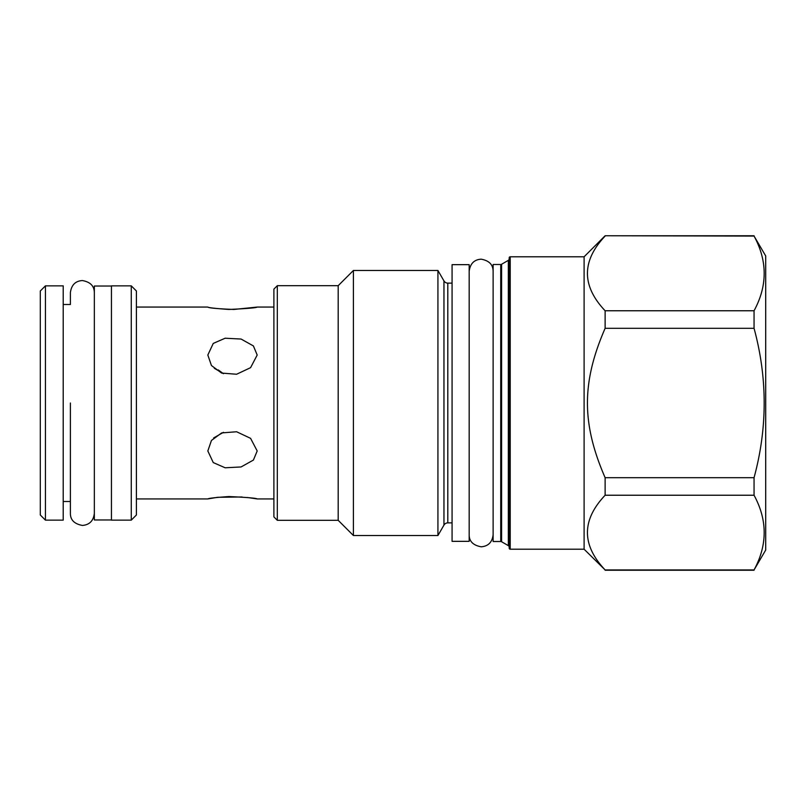 <?xml version="1.0" encoding="UTF-8"?>
<svg xmlns="http://www.w3.org/2000/svg" width="806" height="806" viewBox="0 0 806 806"><rect width="100%" height="100%" fill="white"/><g stroke="black" fill="none" stroke-linecap="round" stroke-linejoin="round"><path stroke-width="1.21" d="M605.125 236.067C581.549 260.963 581.549 285.858 605.125 310.763L605.125 328.304C581.549 382.417 581.549 423.583 605.125 477.696L605.125 495.237C581.549 520.142 581.549 545.037 605.125 569.933L584.098 549.208L584.098 256.792L605.125 235.755L754.053 236.067C767.554 260.963 767.554 285.858 754.053 310.763L754.053 328.304C767.554 378.105 767.554 427.895 754.053 477.696L754.053 495.237C767.554 520.142 767.554 545.037 754.053 569.933L765.7 550.065L765.7 255.935L754.053 236.067M605.125 310.763L754.053 310.763M605.125 328.304L754.053 328.304M584.098 256.792L510.218 256.792A1.028 1.028 0 0 0 509.19 257.819L509.19 548.181A1.028 1.028 0 0 0 510.218 549.208L510.218 256.792M584.098 549.208L510.218 549.208M500.738 264.489L500.738 541.511L493.121 541.511L493.121 264.489L500.738 264.489A1.713 1.713 0 0 0 501.594 264.257L508.334 260.358A1.713 1.713 0 0 0 509.19 258.877M508.334 260.358L508.334 545.642A1.713 1.713 180 0 1 509.19 547.123M508.334 545.642L501.594 541.743A1.713 1.713 180 0 0 500.738 541.511M469.183 264.66L469.183 541.34L452.075 541.34L452.075 264.66L469.183 264.66M452.075 283.128L447.804 283.128L447.804 522.872L452.075 522.872M447.804 283.128A4.443 4.443 0 0 1 443.955 280.901L443.955 525.099A4.443 4.443 180 0 1 447.804 522.872M443.955 525.099L437.93 535.527L353.411 535.527L338.188 520.313L277.314 520.313L277.314 285.687L338.188 285.687L338.188 520.313M443.955 280.901L437.93 270.473L437.93 535.527M437.93 270.473L353.411 270.473L353.411 535.527M353.411 270.473L338.188 285.687M277.314 285.687L273.889 289.112L273.889 516.888L277.314 520.313M207.827 307.066C208.361 307.69 215.393 308.497 228.894 309.454C246.968 308.627 256.399 307.832 257.195 307.066L233.811 309.454C217.348 308.779 208.683 307.993 207.827 307.066L136.405 307.066M207.827 355.033L213.258 343.427L225.136 338.218L241.085 339.044L253.406 345.935L257.195 355.033L250.575 367.667L236.591 374.246L221.63 373.077L211.454 365.541L207.827 355.033M207.827 450.967L211.454 440.459L221.63 432.923L236.591 431.754L250.575 438.333L257.195 450.967L253.406 460.065L241.085 466.956L225.136 467.782L213.258 462.573L207.827 450.967M242.082 496.98L217.68 497.292L207.827 498.934C208.361 498.31 215.393 497.504 228.894 496.546C246.968 497.373 256.399 498.168 257.195 498.934L247.492 497.514M131.277 520.142L136.405 515.004L136.405 290.996L131.277 285.858L111.44 285.858L111.44 520.142L131.277 520.142L131.277 285.858M111.44 519.971L94.342 519.971L94.342 286.029L111.44 286.029M63.211 520.142L63.211 285.858L45.428 285.858L45.428 520.142L63.211 520.142M45.428 285.858L40.3 290.996L40.3 515.004L45.428 520.142M218.245 369.924L223.413 373.672L214.295 368.251M213.61 437.99L223.413 432.328L213.61 437.99M605.125 569.933L754.053 569.933M605.125 495.237L754.053 495.237M605.125 477.696L754.053 477.696M63.211 501.503L70.394 501.503L70.394 513.472C70.374 519.981 74.394 523.971 82.454 525.441C89.466 524.847 93.425 520.857 94.332 513.472M70.394 403L70.394 513.311L70.394 403M63.211 304.497L70.394 304.497L70.394 292.528C71.462 284.941 75.472 280.951 82.413 280.559C90.262 281.969 94.242 285.959 94.332 292.528M501.594 264.257L501.594 541.743M605.125 235.755L754.053 235.755M257.195 307.066L273.889 307.066M136.405 498.934L207.827 498.934M257.195 498.934L273.889 498.934M605.125 570.245L754.053 570.245M469.183 534.841C469.163 541.36 473.182 545.35 481.232 546.811C488.245 546.226 492.204 542.237 493.121 534.841M493.121 271.159C493.02 264.59 489.051 260.6 481.192 259.189C474.25 259.582 470.251 263.572 469.183 271.159"/></g></svg>
